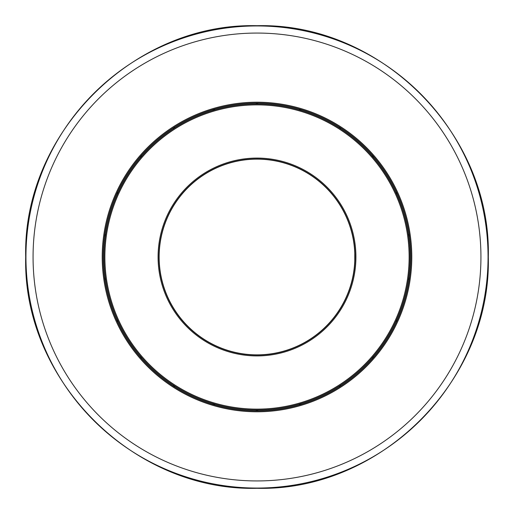 <?xml version="1.0" encoding="UTF-8"?>
<svg xmlns="http://www.w3.org/2000/svg" width="514" height="514" viewBox="0 0 514 514"><rect width="100%" height="100%" fill="white"/><g stroke="black" fill="none" stroke-linecap="round" stroke-linejoin="round"><path stroke-width="0.77" d="M396.365 320.171A21.35 21.35 0 0 0 397.238 320.395A21.35 21.35 0 0 1 396.365 320.171A21.35 21.35 0 0 0 397.238 320.395A21.35 21.35 0 0 1 396.365 320.171M409.253 279.487A21.35 21.35 0 0 0 408.392 279.205A21.35 21.35 0 0 1 409.253 279.487M372.92 356.877A21.35 21.35 0 0 0 373.697 357.339A21.35 21.35 0 0 1 372.92 356.877M396.75 321.468A21.35 21.35 0 0 0 396.005 320.954A21.35 21.35 0 0 1 396.75 321.468M340.088 385.487A21.35 21.35 0 0 0 340.705 386.149A21.35 21.35 0 0 1 340.088 385.487M372.926 358.232A21.35 21.35 0 0 0 372.354 357.526A21.35 21.35 0 0 1 372.926 358.232M300.523 403.696A21.35 21.35 0 0 0 300.928 404.499A21.35 21.35 0 0 1 300.523 403.696M339.709 386.791A21.35 21.35 0 0 0 339.362 385.956A21.35 21.35 0 0 1 339.709 386.791M257.43 410.011A21.35 21.35 0 0 0 257.591 410.904A21.35 21.35 0 0 1 257.43 410.011M299.791 404.833A21.35 21.35 0 0 0 299.694 403.94A21.35 21.35 0 0 1 299.791 404.833M214.306 403.94A21.35 21.35 0 0 0 214.209 404.833A21.35 21.35 0 0 1 214.306 403.94M256.409 410.904A21.35 21.35 0 0 0 256.57 410.011A21.35 21.35 0 0 1 256.409 410.904M174.638 385.956A21.35 21.35 0 0 0 174.291 386.791A21.35 21.35 0 0 1 174.638 385.956M213.072 404.499A21.35 21.35 0 0 0 213.477 403.696A21.35 21.35 0 0 1 213.072 404.499M141.646 357.526A21.35 21.35 0 0 0 141.074 358.232A21.35 21.35 0 0 1 141.646 357.526M173.295 386.149A21.35 21.35 0 0 0 173.912 385.487A21.35 21.35 0 0 1 173.295 386.149M117.995 320.954A21.35 21.35 0 0 0 117.25 321.468A21.35 21.35 0 0 1 117.995 320.954M140.303 357.339A21.35 21.35 0 0 0 141.08 356.877A21.35 21.35 0 0 1 140.303 357.339M105.608 279.205A21.35 21.35 0 0 0 104.747 279.487A21.35 21.35 0 0 1 105.608 279.205A21.35 21.35 0 0 0 104.747 279.487A21.35 21.35 0 0 1 105.608 279.205M116.762 320.395A21.35 21.35 0 0 0 117.635 320.171A21.35 21.35 0 0 1 116.762 320.395M105.486 235.65A21.35 21.35 0 0 0 104.58 235.682A21.35 21.35 0 0 1 105.486 235.65M104.58 278.318A21.35 21.35 0 0 0 105.486 278.35A21.35 21.35 0 0 1 104.58 278.318M117.635 193.829A21.35 21.35 0 0 0 116.762 193.605A21.35 21.35 0 0 1 117.635 193.829A21.35 21.35 0 0 0 116.762 193.605A21.35 21.35 0 0 1 117.635 193.829M104.747 234.512A21.35 21.35 0 0 0 105.608 234.795A21.35 21.35 0 0 1 104.747 234.512M140.303 156.661A21.35 21.35 0 0 1 141.08 157.123A21.35 21.35 0 0 0 140.303 156.661A21.35 21.35 0 0 1 141.08 157.123A21.35 21.35 0 0 0 140.303 156.661A21.35 21.35 0 0 1 141.08 157.123A21.35 21.35 0 0 0 140.303 156.661M117.25 192.532A21.35 21.35 0 0 0 117.995 193.046A21.35 21.35 0 0 1 117.25 192.532M173.912 128.513A21.35 21.35 0 0 0 173.295 127.851A21.35 21.35 0 0 1 173.912 128.513A21.35 21.35 0 0 0 173.295 127.851A21.35 21.35 0 0 1 173.912 128.513M141.074 155.768A21.35 21.35 0 0 0 141.646 156.474A21.35 21.35 0 0 1 141.074 155.768M213.477 110.304A21.35 21.35 0 0 0 213.072 109.501A21.35 21.35 0 0 1 213.477 110.304M174.291 127.209A21.35 21.35 0 0 0 174.638 128.044A21.35 21.35 0 0 1 174.291 127.209M256.57 103.989A21.35 21.35 0 0 0 256.409 103.096A21.35 21.35 0 0 1 256.57 103.989M214.209 109.167A21.35 21.35 0 0 0 214.306 110.06A21.35 21.35 0 0 1 214.209 109.167M299.694 110.06A21.35 21.35 0 0 0 299.791 109.167A21.35 21.35 0 0 1 299.694 110.06M257.591 103.096A21.35 21.35 0 0 0 257.43 103.989A21.35 21.35 0 0 1 257.591 103.096M339.362 128.044A21.35 21.35 0 0 0 339.709 127.209A21.35 21.35 0 0 1 339.362 128.044M300.928 109.501A21.35 21.35 0 0 0 300.523 110.304A21.35 21.35 0 0 1 300.928 109.501A21.35 21.35 0 0 0 300.523 110.304A21.35 21.35 0 0 1 300.928 109.501M372.354 156.474A21.35 21.35 0 0 0 372.926 155.768A21.35 21.35 0 0 1 372.354 156.474M340.705 127.851A21.35 21.35 0 0 0 340.088 128.513A21.35 21.35 0 0 1 340.705 127.851M396.005 193.046A21.35 21.35 0 0 0 396.75 192.532A21.35 21.35 0 0 1 396.005 193.046M373.697 156.661A21.35 21.35 0 0 0 372.92 157.123A21.35 21.35 0 0 1 373.697 156.661M408.392 234.795A21.35 21.35 0 0 0 409.253 234.512A21.35 21.35 0 0 1 408.392 234.795M397.238 193.605A21.35 21.35 0 0 0 396.365 193.829A21.35 21.35 0 0 1 397.238 193.605M358.791 143.952A152.125 152.125 0 0 1 304.005 401.678A152.125 152.125 0 0 1 108.203 225.37A152.125 152.125 0 0 1 358.791 143.952M359.389 143.29A153.011 153.011 0 0 0 143.29 154.611A153.011 153.011 0 0 0 154.611 370.71A153.011 153.011 0 0 0 370.71 359.389A153.011 153.011 0 0 0 359.389 143.29M323.197 183.485A98.926 98.926 0 0 0 160.239 236.427A98.926 98.926 0 0 0 287.57 351.081A98.926 98.926 0 0 0 323.197 183.485M322.599 184.147A98.033 98.033 0 0 1 287.294 350.24A98.033 98.033 0 0 1 161.107 236.613A98.033 98.033 0 0 1 322.599 184.147M159.141 257A97.859 97.859 0 0 1 305.926 172.254A97.859 97.859 0 0 1 305.926 341.746A97.859 97.859 0 0 1 159.141 257M354.769 252.888L354.769 261.112L354.769 252.888M408.514 278.35A21.35 21.35 0 0 0 409.42 278.318A21.35 21.35 0 0 1 408.514 278.35M409.42 235.682A21.35 21.35 0 0 0 408.514 235.65A21.35 21.35 0 0 1 409.42 235.682M257 103.096A153.904 153.904 0 0 1 410.904 257A153.904 153.904 0 0 1 257 410.904A153.904 153.904 0 0 1 103.096 257A153.904 153.904 0 0 1 257 103.096M257 411.791A154.791 154.791 0 0 0 391.058 179.604A154.791 154.791 0 0 0 122.942 179.604A154.791 154.791 0 0 0 257 411.791M397.354 320.145A21.087 21.087 0 0 1 396.474 319.926M408.354 279.468A21.087 21.087 0 0 1 409.215 279.757M373.877 357.134A21.087 21.087 0 0 1 373.1 356.671M395.896 321.199A21.087 21.087 0 0 1 396.635 321.719M340.93 386.001A21.087 21.087 0 0 1 340.313 385.346M372.181 357.731A21.087 21.087 0 0 1 372.746 358.438M301.185 404.422A21.087 21.087 0 0 1 300.78 403.618M339.137 386.104A21.087 21.087 0 0 1 339.478 386.939M257.861 410.898A21.087 21.087 0 0 1 257.7 410.011M299.437 404.01A21.087 21.087 0 0 1 299.533 404.91M214.466 404.91A21.087 21.087 0 0 1 214.563 404.01M256.3 410.011A21.087 21.087 0 0 1 256.139 410.898M174.522 386.939A21.087 21.087 0 0 1 174.863 386.104M213.22 403.618A21.087 21.087 0 0 1 212.815 404.422M141.254 358.438A21.087 21.087 0 0 1 141.819 357.731M173.687 385.346A21.087 21.087 0 0 1 173.07 386.001M117.365 321.719A21.087 21.087 0 0 1 118.104 321.199M140.9 356.671A21.087 21.087 0 0 1 140.123 357.134M104.785 279.757A21.087 21.087 0 0 1 105.646 279.468M117.526 319.926A21.087 21.087 0 0 1 116.646 320.145M104.541 235.952A21.087 21.087 0 0 1 105.447 235.92M105.447 278.08A21.087 21.087 0 0 1 104.541 278.048M116.646 193.855A21.087 21.087 0 0 1 117.526 194.074M105.646 234.532A21.087 21.087 0 0 1 104.785 234.243M140.123 156.866A21.087 21.087 0 0 1 140.9 157.329M118.104 192.801A21.087 21.087 0 0 1 117.365 192.281M173.07 127.999A21.087 21.087 0 0 1 173.687 128.654M141.819 156.269A21.087 21.087 0 0 1 141.254 155.562M212.815 109.578A21.087 21.087 0 0 1 213.22 110.382M174.863 127.896A21.087 21.087 0 0 1 174.522 127.061M256.139 103.102A21.087 21.087 0 0 1 256.3 103.989M214.563 109.99A21.087 21.087 0 0 1 214.466 109.09M299.533 109.09A21.087 21.087 0 0 1 299.437 109.99M257.7 103.989A21.087 21.087 0 0 1 257.861 103.102M339.478 127.061A21.087 21.087 0 0 1 339.137 127.896M300.78 110.382A21.087 21.087 0 0 1 301.185 109.578M372.746 155.562A21.087 21.087 0 0 1 372.181 156.269M340.313 128.654A21.087 21.087 0 0 1 340.93 127.999M396.635 192.281A21.087 21.087 0 0 1 395.896 192.801M373.1 157.329A21.087 21.087 0 0 1 373.877 156.866M409.215 234.243A21.087 21.087 0 0 1 408.354 234.532M396.474 194.074A21.087 21.087 0 0 1 397.354 193.855M409.459 278.048A21.087 21.087 0 0 1 408.553 278.08M408.553 235.92A21.087 21.087 0 0 1 409.459 235.952M257 480.937A223.937 223.937 0 0 1 33.063 257A223.937 223.937 0 0 1 257 33.063A223.937 223.937 0 0 1 480.937 257A223.937 223.937 0 0 1 257 480.937M488.056 257A231.056 231.056 0 0 0 257 25.944A231.056 231.056 0 0 0 25.944 257A231.056 231.056 0 0 0 257 488.056A231.056 231.056 0 0 0 488.056 257M488.3 257C491.487 380.591 380.591 491.487 257 488.3C133.409 491.487 22.513 380.591 25.7 257C22.513 133.409 133.409 22.513 257 25.7C380.611 22.526 491.474 133.389 488.3 257"/></g></svg>
